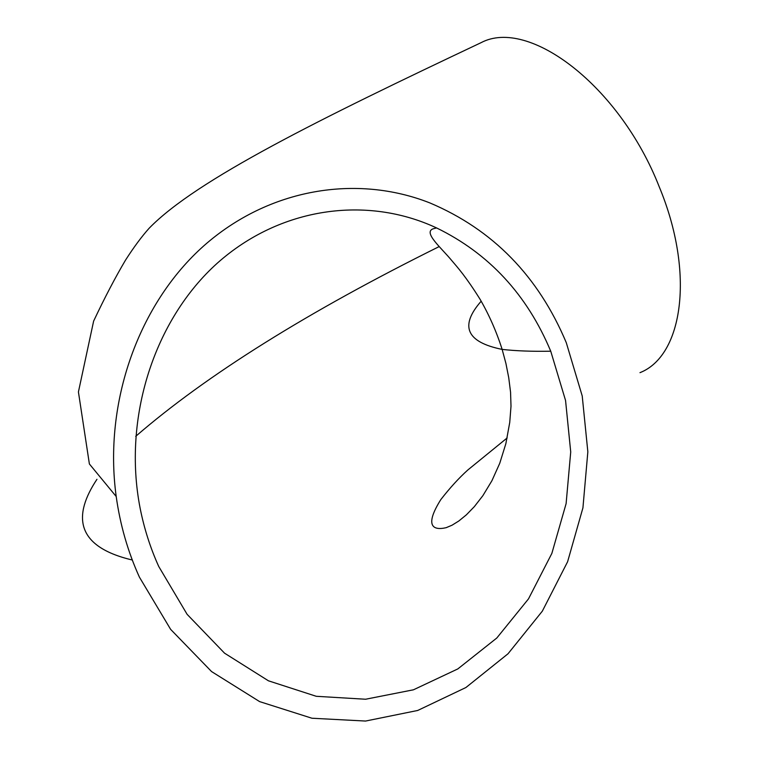 <?xml version="1.0" encoding="UTF-8"?>
<svg xmlns="http://www.w3.org/2000/svg" width="759" height="759" viewBox="0 0 759 759"><rect width="100%" height="100%" fill="white"/><g stroke="black" fill="none" stroke-linecap="round" stroke-linejoin="round"><path stroke-width="1.14" d="M550.74 351.208C527.012 294.568 488.957 253.478 436.605 227.947C366.882 195.338 280.346 207.036 217.349 263.126C154.428 319.539 122.522 417.706 140.092 508.027C144.125 528.454 150.339 547.941 158.745 566.489L187.112 614.325L224.541 653.167L268.449 680.814L316.266 696.297L365.563 699.238L413.465 689.798L457.819 668.926L496.803 638.015L528.501 598.879L551.85 553.415L566.11 503.625L570.721 451.966L565.559 400.486L550.74 351.208C532.068 351.55 515.873 350.943 502.145 349.396C466.358 342.11 459.375 326.047 481.187 301.19M139.4 577.115L170.633 629.363L211.571 671.573L259.625 701.61L311.93 718.232L365.563 721.05L417.716 710.462L465.912 687.521L508.018 653.774L542.343 611.137L567.609 561.736L582.931 507.847L587.846 451.814L582.219 395.98L566.28 342.67C538.34 276.162 492.857 229.569 429.812 202.9C356.73 174.105 268.914 188.289 203.829 245.821C138.982 303.41 103.309 402.042 116.193 496.424C120.131 524.773 127.863 551.67 139.4 577.115M478.654 43.813L481.007 42.703C528.549 17.258 619.667 85.644 659.248 186.847C695.159 273.183 682.891 355.867 639.979 372.66M132.284 560.009C74.382 546.328 73.376 514.725 96.953 479.299M135.719 436.33C206.457 375.107 307.623 311.854 439.224 246.561M507.164 437.943L467.895 469.925C458.958 477.971 449.935 487.857 440.818 499.583C424.661 525.38 432.364 530.902 446.207 527.666L452.051 525.2L458.825 520.997L466.358 514.849L474.337 506.642L482.876 495.665L491.908 480.741L499.764 463.256L505.864 443.636L509.744 422.431L511.006 406.217L510.56 392.194L508.739 377.745L505.921 363.447L502.145 349.396C496.452 331.55 489.1 314.862 480.096 299.321C465.855 276.57 457.762 267.604 451.671 260.46C441.226 247.766 422.754 232.254 433.275 228.763L436.605 227.947M116.136 496.433L89.382 463.967L78.424 391.938L93.632 321.085C104.742 297.556 115.377 277.244 125.529 260.119C133.783 247.216 141.658 236.59 149.143 228.241C196.334 179.693 319.653 119.011 480.997 42.703"/></g></svg>
